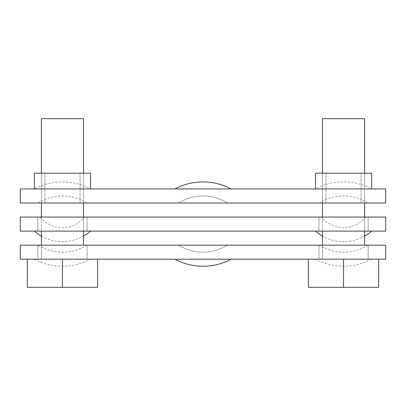 <?xml version="1.0" encoding="UTF-8"?>
<svg xmlns="http://www.w3.org/2000/svg" width="406" height="406" viewBox="0 0 406 406"><rect width="100%" height="100%" fill="white"/><g stroke="black" fill="none" stroke-linecap="round" stroke-linejoin="round"><path stroke-width="0.3" stroke-dasharray="2.03 1.52" d="M62.463 173.205L34.353 173.205L80.028 173.205L34.353 173.205L34.353 188.947L90.568 188.947L34.353 188.947A59.728 59.728 0 0 1 90.568 188.947L90.568 173.205L62.463 173.205M62.463 203L44.893 203L62.463 203M343.537 173.205L371.647 173.205L315.432 173.205L361.107 173.205L315.432 173.205L315.432 188.947L371.647 188.947L315.432 188.947A59.728 59.728 0 0 1 371.647 188.947L371.647 173.205L343.537 173.205M343.537 203L361.107 203L343.537 203M38.118 203A45.675 45.675 0 0 1 86.803 203L38.118 203L86.803 203M203 203L227.34 203L203 203M203 188.947L174.895 188.947L203 188.947M367.882 203A45.675 45.675 0 0 0 319.197 203L367.882 203L319.197 203M385.7 188.947L385.7 203L20.3 203L20.3 188.947L385.7 188.947M365.76 217.053A28.694 28.694 0 0 1 321.319 217.053L365.76 217.053L321.319 217.053M364.618 236.089A42.747 42.747 0 0 1 322.455 236.089M371.647 231.105L315.432 231.105L371.647 231.105M40.24 217.053A28.694 28.694 0 0 0 84.681 217.053L40.24 217.053L84.681 217.053M41.382 236.089A42.747 42.747 0 0 0 83.545 236.089M34.353 231.105L90.568 231.105L34.353 231.105M343.537 217.053L368.13 217.053L343.537 217.053M343.537 231.105L368.13 231.105L343.537 231.105M62.463 217.053L87.057 217.053L62.463 217.053M62.463 231.105L87.057 231.105L62.463 231.105M20.3 231.105L385.7 231.105L385.7 217.053L20.3 217.053L20.3 231.105M367.882 245.163A45.675 45.675 0 0 1 319.197 245.163L367.882 245.163L319.197 245.163M371.647 259.216A59.728 59.728 0 0 1 315.432 259.216L371.647 259.216L315.432 259.216M203 245.163L178.66 245.163L203 245.163M203 259.216L231.105 259.216L203 259.216M38.118 245.163A45.675 45.675 0 0 0 86.803 245.163L38.118 245.163L86.803 245.163M34.353 259.216A59.728 59.728 0 0 0 90.568 259.216L34.353 259.216L90.568 259.216M343.537 245.163L368.13 245.163L343.537 245.163M343.537 287.321L343.537 259.216L368.13 259.216L318.943 259.216L343.537 259.216L318.943 259.216L343.537 259.216L343.537 287.321L308.403 287.321L343.537 287.321L308.403 287.321L308.403 259.216L343.537 259.216L308.403 259.216L308.403 287.321L308.403 259.216L378.671 259.216L343.537 259.216L343.537 287.321L378.671 287.321L343.537 287.321L378.671 287.321L378.671 259.216L308.403 259.216M62.463 245.163L87.057 245.163L62.463 245.163M27.329 259.216L87.057 259.216L37.87 259.216L62.463 259.216L37.87 259.216L62.463 259.216L62.463 287.321L27.329 287.321L97.597 287.321L27.329 287.321L27.329 259.216L27.329 287.321L27.329 259.216L62.463 259.216L27.329 259.216L62.463 259.216L62.463 287.321L97.597 287.321L97.597 259.216L62.463 259.216L97.597 259.216L97.597 287.321L97.597 259.216L62.463 259.216L62.463 287.321M20.3 259.216L385.7 259.216L385.7 245.163L20.3 245.163L20.3 259.216M364.618 245.163L364.618 118.679L322.455 118.679L364.618 118.679L322.455 118.679L322.455 259.216L364.618 259.216L322.455 259.216L364.618 259.216L322.455 259.216L322.455 245.163M364.618 173.205L364.618 203M364.618 217.053L364.618 231.105M322.455 173.205L322.455 203M322.455 217.053L322.455 231.105M378.671 259.216L378.671 287.321L378.671 259.216L343.537 259.216M83.545 245.163L83.545 118.679L41.382 118.679L83.545 118.679L41.382 118.679L41.382 259.216L83.545 259.216L41.382 259.216L83.545 259.216L41.382 259.216L41.382 245.163M83.545 173.205L83.545 203M83.545 217.053L83.545 231.105M41.382 173.205L41.382 203M41.382 217.053L41.382 231.105M62.463 259.216L97.597 259.216M44.893 203L44.893 173.205L44.893 203M325.972 203L325.972 173.205L325.972 203M227.34 203A45.675 45.675 0 0 0 178.66 203A45.675 45.675 0 0 1 227.34 203M231.105 188.947A59.728 59.728 0 0 0 174.895 188.947M80.028 203L80.028 173.205L80.028 203M361.107 203L361.107 173.205L361.107 203M368.13 231.105L368.13 217.053L368.13 231.105M87.057 231.105L87.057 217.053L87.057 231.105M318.943 231.105L318.943 217.053L318.943 231.105M37.87 231.105L37.87 217.053L37.87 231.105M178.66 245.163A45.675 45.675 0 0 0 227.34 245.163A45.675 45.675 0 0 1 178.66 245.163M174.895 259.216A59.728 59.728 0 0 0 231.105 259.216M368.13 259.216L368.13 245.163L368.13 259.216M87.057 259.216L87.057 245.163L87.057 259.216M318.943 259.216L318.943 245.163L318.943 259.216M37.87 259.216L37.87 245.163L37.87 259.216"/><path stroke-width="0.61" d="M34.353 188.947L34.353 173.205L90.568 173.205L90.568 188.947M315.432 188.947L315.432 173.205L371.647 173.205L371.647 188.947M385.7 188.947L385.7 203L20.3 203L20.3 188.947L385.7 188.947M322.455 236.089A42.747 42.747 0 0 1 315.432 231.105M364.618 236.089A42.747 42.747 0 0 0 371.647 231.105M83.545 236.089A42.747 42.747 0 0 0 90.568 231.105M41.382 236.089A42.747 42.747 0 0 1 34.353 231.105M385.7 231.105L20.3 231.105L20.3 217.053L385.7 217.053L385.7 231.105M385.7 259.216L20.3 259.216L20.3 245.163L385.7 245.163L385.7 259.216M322.455 173.205L322.455 118.679L364.618 118.679L364.618 173.205M364.618 203L364.618 217.053M364.618 231.105L364.618 245.163M322.455 203L322.455 217.053M322.455 231.105L322.455 245.163M308.403 259.216L308.403 287.321L378.671 287.321L378.671 259.216M343.537 259.216L343.537 287.321M41.382 173.205L41.382 118.679L83.545 118.679L83.545 173.205M83.545 203L83.545 217.053M83.545 231.105L83.545 245.163M41.382 203L41.382 217.053M41.382 231.105L41.382 245.163M27.329 259.216L27.329 287.321L97.597 287.321L97.597 259.216M62.463 259.216L62.463 287.321M231.105 188.947A59.728 59.728 0 0 0 174.895 188.947M174.895 259.216A59.728 59.728 0 0 0 231.105 259.216"/></g></svg>
